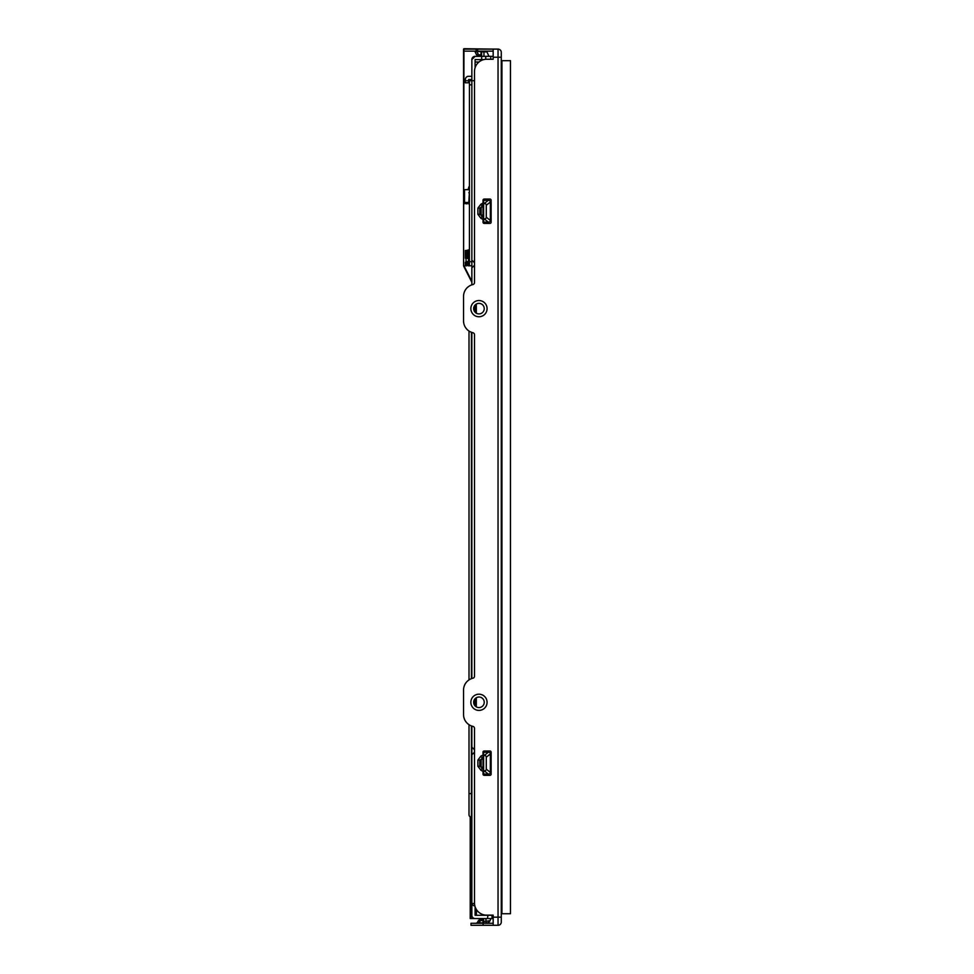 <?xml version="1.0" encoding="UTF-8"?>
<svg xmlns="http://www.w3.org/2000/svg" width="974" height="974" viewBox="0 0 974 974"><rect width="100%" height="100%" fill="white"/><g stroke="black" fill="none" stroke-linecap="round" stroke-linejoin="round"><path stroke-width="1.46" d="M501.939 913.734L501.939 60.668L510.461 60.668L510.461 913.734L501.939 913.734M483.628 775.182L483.628 752.257L488.303 752.257A14.975 4.468 -38.7 0 1 490.348 753.949L490.348 772.394L486.282 769.143L486.282 757.2A14.975 4.468 -38.7 0 0 484.248 755.507L483.628 755.507M483.628 770.836L484.248 770.836A14.975 4.468 38.7 0 0 486.282 769.143M483.628 774.087L488.303 774.087A14.975 4.468 38.7 0 0 490.348 772.394M483.628 752.257L483.628 751.161M483.628 200.327L483.628 199.22A1.218 1.218 0 0 0 483.019 200.279L483.019 203.079L480.961 204.114L482.106 206.403L479.78 208.192L479.78 214.28L477.869 214.28L480.961 218.359L483.019 219.393L483.019 222.194A1.218 1.218 0 0 0 483.628 223.253L483.628 222.145L488.303 222.145A14.975 4.468 38.7 0 0 490.348 220.453L486.282 217.214L486.282 205.258A14.975 4.468 -38.7 0 0 484.248 203.566L483.628 203.566L483.628 200.327L488.303 200.327A14.975 4.468 -38.7 0 1 490.348 202.02L490.348 220.453M483.628 222.145L483.628 218.907L484.248 218.907A14.975 4.468 38.7 0 0 486.282 217.214M483.628 218.907L483.628 203.566M483.019 756.506A2.033 2.033 0 0 0 483.628 755.057M478.964 707.574A5.272 5.272 0 0 0 484.236 702.291A5.272 5.272 0 0 0 477.077 697.372A5.272 5.272 0 0 0 478.964 707.574A5.272 5.272 0 0 0 484.236 702.291A5.272 5.272 0 0 0 478.964 697.019M471.854 76.301L468.604 76.301A3.251 3.251 0 0 0 465.353 79.539L465.353 82.79L468.604 82.79L468.604 79.539L471.854 79.539M469.419 195.068L469.419 197.905M468.811 192.73L469.419 193.132M465.706 203.688L467.07 203.688M464.549 203.688L464.549 202.47L468.811 202.47L468.811 203.688M468.251 202.47L467.021 203.895L464.549 203.079L464.549 189.687L469.419 189.687M468.811 202.263L469.419 201.862M468.811 202.47L469.419 191.915M468.847 186.85L468.19 189.54L464.586 189.687M469.419 204.09L468.811 204.09M471.854 265.78L469.419 265.78L469.419 80.757L471.854 80.757M471.854 817.149L471.44 817.149A2.435 2.435 0 0 1 469.005 814.714L469.005 724.693M469.005 679.901L469.005 331.038M476.201 54.167L478.551 54.8L476.201 54.167A2.435 2.435 0 0 0 478.417 55.603L480.998 55.603L480.998 51.135L475.142 51.853L476.201 54.167L475.142 51.853A1.218 1.218 0 0 0 474.034 51.135L474.569 51.135M476.98 49.187A3.251 1.254 90 0 0 476.712 49.102A3.251 1.254 90 0 1 476.98 49.187A3.251 1.254 90 0 0 476.712 49.102A3.251 1.254 90 0 1 477.637 50.173M476.615 51.135L475.629 51.135M474.448 51.135L476.676 51.135M479.245 56.346L480.998 54.8L478.551 54.8L476.895 51.537M463.539 714.526L463.539 690.055L463.539 714.526A12.175 12.175 0 0 0 472.938 726.385A2.033 2.033 0 0 1 474.496 728.357L474.496 902.983A12.175 12.175 0 0 0 486.671 915.158L493.173 915.158L493.173 917.179L501.281 917.179L501.281 922.049L501.281 57.223L493.173 57.223L493.173 49.102L463.953 49.102L463.587 265.963L463.539 49.345A0.645 0.645 0 0 1 464.196 48.7L492.357 49.102M483.019 753.839A1.218 1.218 0 0 0 483.628 754.887M483.019 219.393L483.019 216.118L482.106 216.07L480.961 218.359M482.081 206.829L483.019 205.94L483.019 216.118L480.876 214.341L480.876 208.132L481.899 206.5L481.144 208.132L477.869 208.192L480.961 204.114M476.31 304.071L476.31 313.202M476.31 697.737L476.31 706.856M471.854 823.237L471.854 847.964M480.998 53.095L481.606 53.095M481.606 56.346L481.606 51.878L486.939 51.878L488.972 56.346M493.173 56.346L475.093 56.346L471.854 59.584A3.251 3.251 0 0 1 475.093 56.346L471.854 59.584L471.854 80.696L474.496 80.696M475.093 67.656L475.093 59.584L483.834 59.584M485.746 56.346L485.746 59.292M474.874 905.966A3.251 3.251 0 0 1 471.952 903.531M483.384 915.304L487.11 915.304M478.964 313.908A5.272 5.272 0 0 0 484.236 308.636A5.272 5.272 0 0 0 477.077 303.705A5.272 5.272 0 0 0 478.964 313.908A5.272 5.272 0 0 0 484.236 308.636A5.272 5.272 0 0 0 478.964 303.364M483.628 922.609L483.019 922.609M481.899 919.614L481.253 919.614L481.899 918.555M490.993 918.555L490.056 920.637A4.054 4.054 0 0 1 486.355 923.011L485.989 921.343L490.056 920.637A4.054 4.054 0 0 1 486.355 923.011A4.054 4.054 0 0 0 490.056 920.637A4.054 4.054 0 0 1 486.355 923.011A4.054 4.054 0 0 0 490.056 920.637A4.054 4.054 0 0 1 486.355 923.011A4.054 4.054 0 0 0 490.056 920.637A4.054 4.054 0 0 1 486.355 923.011A4.054 4.054 0 0 0 490.056 920.637A4.054 4.054 0 0 1 486.355 923.011A4.054 4.054 0 0 0 490.056 920.637A4.054 4.054 0 0 1 486.355 923.011L483.628 923.011L483.628 918.555M490.056 920.637A4.054 4.054 0 0 1 486.355 923.011A4.054 4.054 0 0 0 490.056 920.637A4.054 4.054 0 0 1 486.355 923.011L485.989 923.011M476.396 915.304L476.396 909.497M475.093 906.745L475.093 915.304L492.028 915.304L492.028 918.555L493.173 918.555M474.508 903.531L471.854 903.531L471.854 915.304A3.251 3.251 0 0 0 475.117 918.555L492.028 918.555M487.974 915.304L487.426 918.555M478.758 918.555L470.223 918.555L470.223 816.821M471.854 903.531L471.854 726.08M475.093 705.882L475.093 698.711M471.854 678.513L471.854 332.414M475.093 312.228L475.093 305.045M471.854 284.858L471.854 80.696M478.94 62.019L475.093 62.019M471.854 60.242L471.854 59.584L471.854 60.242M471.002 817.101L471.002 918.555M478.441 920.82L477.309 922.646L478.502 920.783M480.109 919.675A2.837 2.837 0 0 1 480.657 919.614A2.837 2.837 0 0 0 480.109 919.675A2.837 2.837 0 0 1 480.657 919.614A2.837 2.837 0 0 0 478.173 921.075A2.837 2.837 0 0 1 480.657 919.614A2.837 2.837 0 0 0 480.109 919.675A2.837 2.837 0 0 1 480.657 919.614A2.837 2.837 0 0 0 480.109 919.675A2.837 2.837 0 0 1 480.657 919.614A2.837 2.837 0 0 0 480.109 919.675A2.837 2.837 0 0 1 480.657 919.614A2.837 2.837 0 0 0 480.109 919.675A2.837 2.837 0 0 1 480.657 919.614A2.837 2.837 0 0 0 480.109 919.675A2.837 2.837 0 0 1 480.657 919.614L483.019 919.614L483.019 922.865L479.159 922.865L480.438 920.576L479.159 922.865L477.309 922.646L478.173 921.075L477.309 922.646L478.173 921.075L477.309 922.646L478.173 921.075L477.309 922.646L478.173 921.075L477.309 922.646L478.818 923.267L483.019 922.865M476.712 923.182A1.218 1.218 -72.2 0 1 476.237 923.267A1.218 1.218 -86.7 0 0 477.309 922.646L476.651 923.206M476.237 925.3L478.818 925.3L476.237 925.3M476.237 923.267L477.309 922.646L476.237 923.267M483.019 925.3L483.019 924.204L483.019 925.3M478.173 921.075L480.352 919.639L478.173 921.075L480.352 919.639L478.173 921.075L480.438 920.576L479.159 922.865L480.438 920.576L479.159 922.865L480.438 920.576L483.019 920.576M483.019 919.614L481.253 919.614A2.837 1.096 -90 0 0 481.01 919.687M463.953 51.135L493.173 51.135M493.173 923.267L471.014 923.267L471.014 925.3L493.173 925.3L493.173 917.179M482.081 758.758L479.78 760.122L479.78 766.221L481.899 767.902L480.876 766.27L480.876 760.061L482.081 758.758L481.144 760.061L477.869 760.122L480.961 756.043L482.106 758.332L483.019 757.869L483.019 768.462L482.106 768.011L480.961 770.288L483.019 771.323L483.019 768.462M481.144 760.061L481.144 766.27L482.081 767.585M483.019 771.323L483.019 774.123A1.218 1.218 0 0 0 484.236 775.341L489.922 775.341A1.218 1.218 0 0 0 491.139 774.123L491.139 752.208A1.218 1.218 0 0 0 489.922 750.991L484.236 750.991A1.218 1.218 0 0 0 483.019 752.208L483.019 757.869M481.144 766.27L477.869 766.221L480.961 770.288M479.78 214.28L481.899 215.972L481.144 214.341L479.78 214.28M483.019 203.079L482.276 206.719M483.019 222.194A1.218 1.218 0 0 0 484.236 223.411L489.922 223.411A1.218 1.218 0 0 0 491.139 222.194L491.139 200.279A1.218 1.218 0 0 0 489.922 199.061L484.236 199.061A1.218 1.218 0 0 0 483.019 200.279M478.964 710.411A8.121 8.121 0 0 0 485.989 698.236A8.121 8.121 0 0 0 471.94 698.236A8.121 8.121 0 0 0 478.964 710.411M478.964 316.757A8.121 8.121 0 0 0 485.989 304.582A8.121 8.121 0 0 0 471.94 304.582A8.121 8.121 0 0 0 478.964 316.757M463.539 690.055A12.175 12.175 0 0 1 472.938 678.208A2.033 2.033 0 0 0 474.496 676.236L474.496 334.703A2.033 2.033 0 0 0 472.938 332.731A12.175 12.175 0 0 1 463.539 320.872L463.539 296.4A12.175 12.175 0 0 1 472.938 284.542A2.033 2.033 0 0 0 474.496 282.57L474.496 71.431A12.175 12.175 0 0 1 486.671 59.256L493.173 59.256L493.173 57.223M463.539 296.4L463.539 320.872M501.281 57.223L501.281 52.352A3.251 3.251 0 0 0 498.043 49.102L498.043 925.3A3.251 3.251 -0 0 0 501.281 922.049A3.251 3.251 0 0 1 498.043 925.3L493.173 925.3M493.173 49.102L498.043 49.102A3.251 3.251 180 0 1 501.281 52.352A3.251 3.251 0 0 0 498.043 49.102A3.251 3.251 180 0 1 501.281 52.352M463.953 265.78L471.854 281.376M463.587 265.963L471.854 282.277M465.925 258.39L468.445 258.39L465.925 258.195M465.925 254.616L465.925 254.007M469.334 258.804L469.334 257.136L468.445 257.136L469.334 257.136M469.334 256.978L469.334 249.868L466.132 250.476M466.254 254.007L468.36 254.007L468.36 252.997L466.936 252.997L466.936 251.182L468.36 251.182L468.36 250.476L465.353 250.476L465.353 254.007L466.254 254.007L466.254 250.476M468.36 251.182L468.36 252.412L466.936 252.412M469.419 265.208A0.694 0.694 0 0 1 468.725 265.902L469.419 264.891M465.84 254.616L465.84 254.007M468.482 265.415L465.84 264.891M468.445 258.804L468.725 264.891L466.047 264.891L466.047 258.804M467.995 263.552L467.995 261.519L466.777 261.519L466.777 263.552L467.995 263.552M465.353 254.007L467.897 254.616L467.897 258.195L465.84 258.39M465.353 262.858L465.353 264.891L466.047 264.891M468.725 264.891L468.932 263.674L469.419 264.404M468.275 265.415L466.047 265.902A0.694 0.694 0 0 1 465.353 265.208L465.353 263.674M465.353 262.25L465.353 264.891M468.445 249.868L468.445 256.978M468.725 258.804L469.419 258.804M467.021 258.195L467.021 254.616M465.353 258.195L465.353 254.616M467.995 263.138L467.995 261.921M469.419 259.291L468.932 260.021L468.932 258.804M468.932 260.021L468.932 263.674M469.176 260.021L469.176 263.674M466.777 263.138L467.873 263.138M466.777 261.921L467.873 261.921M467.581 261.921L467.581 263.138M501.281 910.264L501.939 910.264M501.281 64.138L501.939 64.138M501.281 908.279L501.939 908.279M501.281 84.434L501.939 84.434M484.248 770.836L488.303 774.087M486.282 757.2L490.348 753.949M488.303 752.257L484.248 755.507M484.248 218.907L488.303 222.145M486.282 205.258L490.348 202.02M488.303 200.327L484.248 203.566M465.353 80.757L468.604 80.757M469.419 261.726L471.854 261.726M471.854 84.823L469.419 84.823M471.44 332.268L471.44 678.659M471.44 725.934L471.44 817.149M469.005 793.603L471.854 793.603M478.551 54.8A2.435 0.937 90 0 0 479.245 55.603L478.417 55.603L479.245 55.603M477.065 51.537L480.998 51.537M483.932 56.346L483.968 51.878M481.68 59.584L481.68 56.346M490.738 59.256L490.738 56.346M483.019 921.087L483.628 921.087M483.628 921.343L485.989 921.343L485.953 918.555M492.759 918.555L492.759 915.304M481.253 919.614A2.837 1.096 90 0 0 480.438 920.576M476.128 49.102L476.128 51.135M483.189 923.267L483.189 925.3M483.019 768.06L482.276 767.682M482.276 758.661L483.019 758.283M483.019 755.02L480.961 756.043M477.869 766.221L477.869 760.122M481.144 208.132L481.144 214.341M477.869 214.28L477.869 208.192M498.043 925.3A3.251 3.251 -0 0 0 501.281 922.049M501.281 917.179L499.26 917.179M468.36 251.535L466.936 251.535M466.96 254.616L466.96 258.195M466.777 258.195L466.777 254.616M465.584 258.195L465.584 254.616M465.402 258.195L465.402 254.616M468.324 265.232L466.29 265.232M473.875 265.817L471.854 267.85M473.875 262.164L471.854 260.143M473.875 752.817L471.854 754.85M473.875 749.164L471.854 747.143"/></g></svg>
